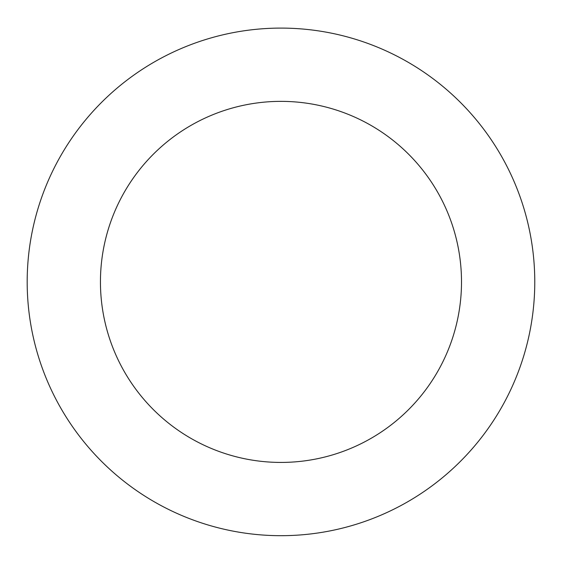 <?xml version="1.0" encoding="UTF-8"?>
<svg xmlns="http://www.w3.org/2000/svg" width="562" height="562" viewBox="0 0 562 562"><rect width="100%" height="100%" fill="white"/><g stroke="black" fill="none" stroke-linecap="round" stroke-linejoin="round"><path stroke-width="0.84" d="M65.431 147.911A253.792 253.792 0 0 0 272.718 535.551A253.792 253.792 0 0 0 504.781 162.214A253.792 253.792 0 0 0 65.431 147.911M127.651 186.591A180.528 180.528 0 0 0 275.099 462.329A180.528 180.528 0 0 0 440.172 196.763A180.528 180.528 0 0 0 127.651 186.591"/></g></svg>
